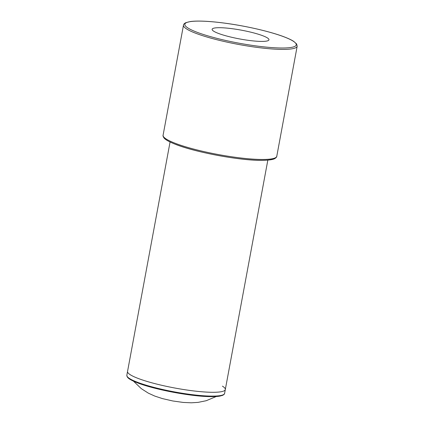 <?xml version="1.0" encoding="UTF-8"?>
<svg xmlns="http://www.w3.org/2000/svg" width="424" height="424" viewBox="0 0 424 424"><rect width="100%" height="100%" fill="white"/><g stroke="black" fill="none" stroke-linecap="round" stroke-linejoin="round"><path stroke-width="0.64" d="M218.005 33.258A28.906 4.473 10.5 0 0 249.312 40.465A28.906 4.473 10.5 0 0 268.964 39.824A28.906 4.473 10.5 0 0 263.081 35.86A28.906 4.473 10.5 0 0 231.78 28.652A28.906 4.473 10.5 0 0 212.122 29.293A28.906 4.473 10.5 0 0 218.005 33.258M222.42 386.142A49.719 7.69 -169.5 0 1 224.81 390.377A49.719 7.69 -169.5 0 1 188.744 390.287A49.719 7.69 -169.5 0 1 137.662 378.25A49.719 7.69 -169.5 0 1 127.719 372.383M224.603 393.371C224.672 393.954 223.994 394.617 222.579 395.359L219.982 396.074C217.411 396.551 213.754 396.726 209.016 396.599C189.528 396.244 153.483 389.285 137.244 382.745C132.436 380.837 129.357 379.199 128.016 377.832L127.158 376.782L126.84 375.251A49.719 7.69 10.5 0 0 136.952 382.066A49.719 7.69 10.5 0 0 190.8 394.474A49.719 7.69 10.5 0 0 224.603 393.371L267.836 160.124M284.721 37.111A56.652 8.766 10.5 0 0 206.573 21.354A56.652 8.766 10.5 0 0 196.365 32.007A56.652 8.766 10.5 0 0 274.514 47.764A56.652 8.766 10.5 0 0 284.721 37.111M195.257 33.077A57.812 8.946 -169.5 0 1 183.491 25.149C183.523 24.306 184.281 23.495 185.781 22.7L190.365 21.539C193.742 21.073 198.278 20.962 203.981 21.2C210.076 21.465 216.971 22.112 224.667 23.134C246.27 25.965 271.371 31.805 284.933 37.158C288.776 38.658 291.707 40.063 293.71 41.372L296.63 43.985L297.176 46.216A57.812 8.946 -169.5 0 1 257.866 47.499A57.812 8.946 -169.5 0 1 195.257 33.077M276.777 156.286C276.893 156.801 276.289 157.532 274.969 158.491C273.989 159.117 271.026 160.362 260.887 160.352C238.966 160.447 194.897 152.168 175.34 144.277C169.097 141.786 165.312 139.671 163.993 137.922C163.102 136.554 162.8 135.654 163.092 135.214A57.812 8.946 10.5 0 0 174.858 143.148A57.812 8.946 10.5 0 0 237.467 157.569A57.812 8.946 10.5 0 0 276.777 156.286L297.176 46.216M275.044 157.956A56.652 8.766 -169.5 0 1 234.424 158.126A56.652 8.766 -169.5 0 1 175.552 144.319M223.337 394.702A49.025 7.584 -169.5 0 1 187.853 394.654A49.025 7.584 -169.5 0 1 137.371 382.771M126.84 375.251L170.066 142.003M163.092 135.214L183.491 25.149M216.272 396.509L206.181 400.728L198.05 402.381L191.362 402.8L183.279 402.44L172.817 400.977L162.392 398.587L154.755 396.069L148.321 393.138L141.34 388.676L133.491 381.165"/></g></svg>
